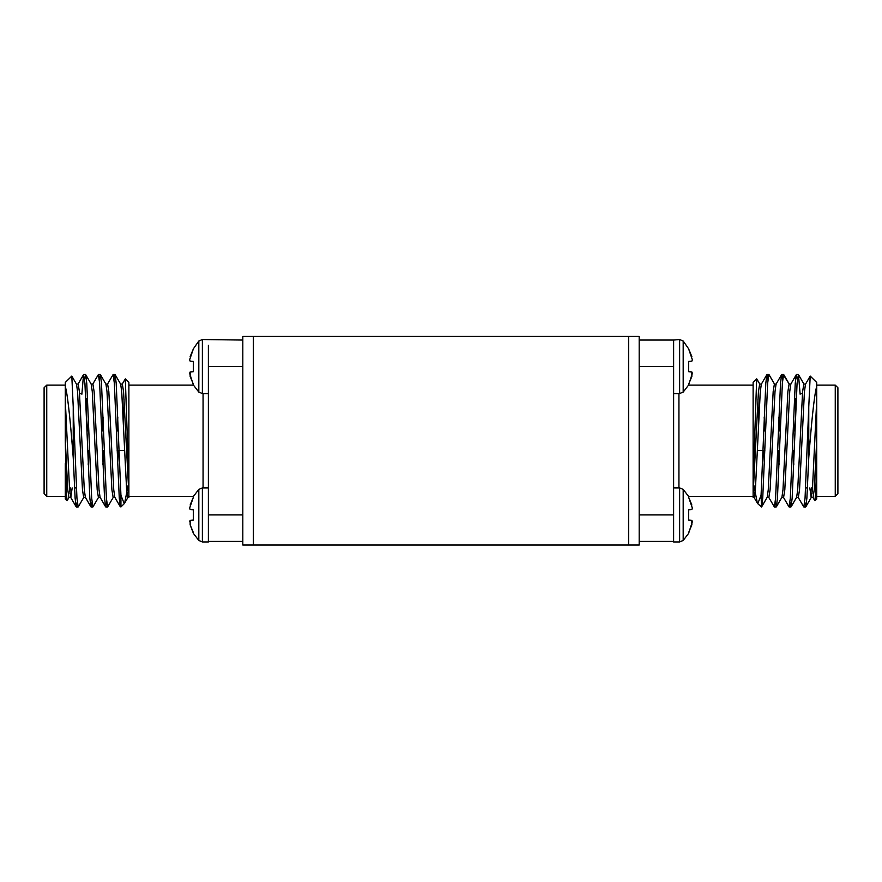 <?xml version="1.0" encoding="UTF-8"?>
<svg xmlns="http://www.w3.org/2000/svg" width="882" height="882" viewBox="0 0 882 882"><rect width="100%" height="100%" fill="white"/><g stroke="black" fill="none" stroke-linecap="round" stroke-linejoin="round"><path stroke-width="1.32" d="M783.745 374.63L789.291 384.221L783.359 374.784M783.106 375.765L782.665 379.337L781.584 374.63L780.515 383.372L775.609 498.098L774.385 506.974L768.685 497.25M639.185 541.416L673.616 541.416L673.628 340.055L639.185 340.055L673.572 340.055M691.852 356.648L688.588 348.754L692.37 359.79L691.852 361.146L688.588 361.433L688.588 371.675L691.852 371.961L692.37 373.307L688.588 385.059L683.186 392.082L679.625 393.57L673.628 393.57M688.588 348.754L683.186 341.025L679.625 339.526L673.616 340.055M691.852 505.011L688.588 497.128L692.37 508.164L691.852 509.509L688.588 509.796L688.588 520.038L691.852 520.325L692.37 521.681L688.588 533.434L683.186 540.446L679.625 541.945L673.616 541.945M242.815 545.043L242.815 336.428L253.41 336.428L253.41 545.043L242.815 545.043M628.59 545.043L628.59 336.428L639.185 336.428L639.185 545.043L253.41 545.043M628.59 336.428L253.41 336.428M520.479 545.043L361.521 545.043M128.882 483.292L125.321 378.885L128.882 382.446L128.882 497.415L128.882 496.379L193.434 496.379L198.814 489.389L202.375 487.9L202.375 541.945L208.384 541.945L208.384 345.27M208.384 533.378L208.384 532.706M242.815 514.923L208.384 514.923L208.384 509.476M190.148 505.011L193.412 497.128L189.63 508.164L190.148 509.509L193.412 509.796L193.412 520.038L190.148 520.325L190.148 524.823L193.412 533.434L198.814 540.446L202.375 541.945M190.148 524.823L193.412 532.717L190.148 524.823L190.148 520.325L189.63 521.681M190.148 509.509L189.63 508.164M193.412 496.401L193.412 497.128M198.814 489.389L198.814 540.446M208.373 541.416L208.384 536.201M208.384 372.006L208.384 366.548M190.148 356.648L193.412 348.754L189.63 359.79L190.148 361.146L193.412 361.433L193.412 371.675L190.148 371.961L189.63 373.307L193.412 385.059L198.814 392.082L202.375 393.57L208.373 393.57M190.148 376.449L193.412 384.343L190.148 376.449L190.148 371.961L189.63 373.307M190.148 361.146L189.63 359.79M202.375 393.57L202.375 339.526L198.814 341.025L193.412 348.754M198.814 341.025L198.814 392.082M202.375 339.526L242.815 340.055M65.301 386.603L65.301 382.446L71.806 376.074L73.239 407.043L73.239 457.802C70.957 427.814 67.936 395.015 65.301 386.603L65.301 440.735L67.749 489.819L68.972 497.415L70.814 497.415L72.181 487.9M69.898 493.281L70.34 487.9M71.806 376.074L76.514 384.221L77.561 391.652L82.467 489.819L83.691 497.415L85.532 497.415M87.759 430.934L88.376 417.065M84.617 379.337L85.686 374.63L91.243 384.221L92.279 391.652L97.185 489.819L98.409 497.415L100.25 497.415M102.477 430.934L103.095 417.065M99.335 379.337L100.416 374.63L105.961 384.221L106.998 391.652L111.904 489.819L113.139 497.415L114.969 497.415M117.196 430.934L117.813 417.065M114.054 379.337L115.134 374.63L120.68 384.221L121.716 391.652L126.622 489.819L127.857 497.415L128.882 497.415M115.134 374.63L116.204 383.372L120.933 495.298L124.241 503.666L124.638 503.126L128.155 485.309M73.239 407.043L76.943 498.098L78.178 506.974L83.878 497.25M85.686 374.63L86.767 383.372L91.673 498.098L92.897 506.974L98.597 497.25M100.416 374.63L101.485 383.372L106.391 498.098L107.615 506.974L113.315 497.25M65.301 440.735L66.183 490.227L67.043 500.767L69.16 497.25M73.239 457.802L75.113 498.098L76.183 506.841L77.252 502.134M81.861 394.243L83.536 374.63L84.926 383.372L89.832 498.098L90.901 506.841L91.971 502.134M92.709 384.221L98.42 374.497L99.644 383.372L104.55 498.098L105.62 506.841L106.689 502.134M107.428 384.221L113.139 374.497L114.362 383.372L119.268 498.098L120.338 506.841L120.933 505.893M125.321 378.885L122.146 384.221M124.064 399.226L123.414 422.235M65.301 401.023L69.59 489.819L70.814 497.415M76.337 384.056L78.178 384.056L79.402 391.652L84.308 489.819L85.356 497.25L90.901 506.841M88.211 464.406L88.828 450.537M91.055 384.056L92.897 384.056L94.12 391.652L99.027 489.819L100.074 497.25L105.62 506.841M102.929 464.406L103.547 450.537M105.774 384.056L107.615 384.056L108.839 391.652L113.745 489.819L114.792 497.25L120.338 506.841M117.659 464.406L118.265 450.537M120.492 384.056L122.333 384.056L123.557 391.652L128.882 494.24M46.746 440.735L46.746 496.379L44.1 493.722L44.1 387.749L46.746 385.092L46.746 440.735M86.491 415.973L86.491 398.873L85.719 398.102M242.815 541.416L208.428 541.416M124.175 503.732L120.933 506.974L120.933 495.298M67.043 500.767L65.301 499.025L65.301 463.579M639.185 514.923L673.616 514.923L673.616 509.476M691.852 520.325L691.852 524.823L688.588 532.717M691.852 509.509L692.37 508.164M753.118 483.292L756.679 378.885L753.118 382.446L753.118 497.415L753.118 496.379L688.566 496.379L688.588 497.128M679.625 541.945L679.625 487.9L683.186 489.389L683.186 540.446M679.625 487.9L673.628 487.878M673.616 372.006L673.616 366.548L639.185 366.548M691.852 371.961L691.852 376.449L688.588 384.343M691.852 361.146L692.37 359.79M683.186 341.025L683.186 392.082M816.699 386.603L816.699 382.446L810.194 376.074L808.761 407.043L808.761 457.802C811.043 427.814 814.064 395.015 816.699 386.603L816.699 463.579L815.817 490.227L814.957 500.767L812.84 497.25L814.847 500.722M816.699 440.735L814.251 489.819L813.028 497.415L811.186 497.415L809.819 487.9M812.102 493.281L811.661 487.9M810.194 376.074L805.487 384.221L804.439 391.652L799.533 489.819L798.309 497.415L796.468 497.415M794.241 430.934L793.624 417.065M797.383 379.337L796.314 374.63L790.757 384.221L789.721 391.652L784.815 489.819L783.591 497.415L781.75 497.415M779.523 430.934L778.905 417.065M776.039 384.221L781.584 374.63L776.039 384.221L775.002 391.652L770.096 489.819L768.861 497.415L767.031 497.415M764.804 430.934L764.187 417.065M767.946 379.337L766.866 374.63L761.32 384.221L760.284 391.652L755.378 489.819L754.143 497.415L753.118 497.415M766.866 374.63L765.797 383.372L761.067 495.298L757.759 503.666L757.362 503.126L753.845 485.309M808.761 407.043L805.057 498.098L803.822 506.974L798.122 497.25L803.667 506.841M790.757 384.221L796.314 374.63L795.233 383.372L790.327 498.098L789.103 506.974L783.403 497.25L788.949 506.841M808.761 457.802L806.887 498.098L805.817 506.841L804.748 502.134M800.139 394.243L798.464 374.63L797.074 383.372L792.168 498.098L791.099 506.841L790.029 502.134M783.591 374.497L781.75 374.497L783.58 374.497L782.356 383.372L777.45 498.098L776.381 506.841L775.311 502.134M769.027 374.63L774.572 384.221L768.861 374.497L767.638 383.372L762.732 498.098L761.662 506.841L761.067 505.893M756.679 378.885L759.854 384.221L756.789 378.918M757.936 399.226L758.586 422.235M816.699 401.023L812.41 489.819L811.186 497.415M805.663 384.056L803.822 384.056L802.598 391.652L797.692 489.819L796.644 497.25L791.099 506.841M793.789 464.406L793.172 450.537M790.945 384.056L789.103 384.056L787.88 391.652L782.973 489.819L781.926 497.25L776.381 506.841L781.926 497.25M779.071 464.406L778.453 450.537M776.226 384.056L774.385 384.056L773.161 391.652L768.255 489.819L767.208 497.25L761.662 506.841L767.208 497.25M764.341 464.406L763.735 450.537M761.508 384.056L759.667 384.056L758.443 391.652L753.118 494.24M835.254 440.735L835.254 496.379L837.9 493.722L837.9 387.749L835.254 385.092L835.254 440.735M795.509 415.973L795.509 398.873L796.281 398.102M757.825 503.732L761.508 506.974L761.067 495.298M814.957 500.767L816.699 499.025L816.699 463.579M242.815 366.548L208.417 366.548M203.069 487.9L203.069 393.57M679.625 339.526L679.625 393.57M678.931 487.9L678.931 393.57M798.309 374.497L796.468 374.497L798.309 374.497M768.861 374.497L767.031 374.497L768.861 374.497M805.663 506.974L803.822 506.974L805.663 506.974M790.945 506.974L789.103 506.974L790.945 506.974M776.226 506.974L774.385 506.974L776.226 506.974M805.817 506.841L811.363 497.25L805.817 506.841M202.375 487.9L208.373 487.9M128.033 497.25L124.638 503.126M76.183 506.841L70.637 497.25M83.536 374.63L77.991 384.221M81.188 393.57L79.545 393.57M76.37 487.9L74.529 487.9M128.882 385.092L193.434 385.092M65.301 385.092L46.746 385.092M65.301 496.379L46.746 496.379M76.337 506.974L78.178 506.974M91.055 506.974L92.897 506.974M105.774 506.974L107.615 506.974M83.691 374.497L85.532 374.497M98.409 374.497L100.25 374.497M113.139 374.497L114.969 374.497M118.32 430.934L116.49 430.934M103.602 430.934L101.761 430.934M88.884 430.934L87.042 430.934M124.56 450.537L117.141 450.537M104.263 450.537L102.422 450.537M89.545 450.537L87.704 450.537M688.588 496.401L683.186 489.389M753.967 497.25L757.362 503.126M798.464 374.63L804.009 384.221M805.63 487.9L807.471 487.9M800.812 393.57L802.455 393.57M753.118 385.092L688.566 385.092M816.699 496.379L835.254 496.379M816.699 385.092L835.254 385.092M757.44 450.537L764.859 450.537M777.737 450.537L779.578 450.537M792.455 450.537L794.296 450.537M763.68 430.934L765.51 430.934M778.398 430.934L780.239 430.934M793.116 430.934L794.958 430.934"/></g></svg>
